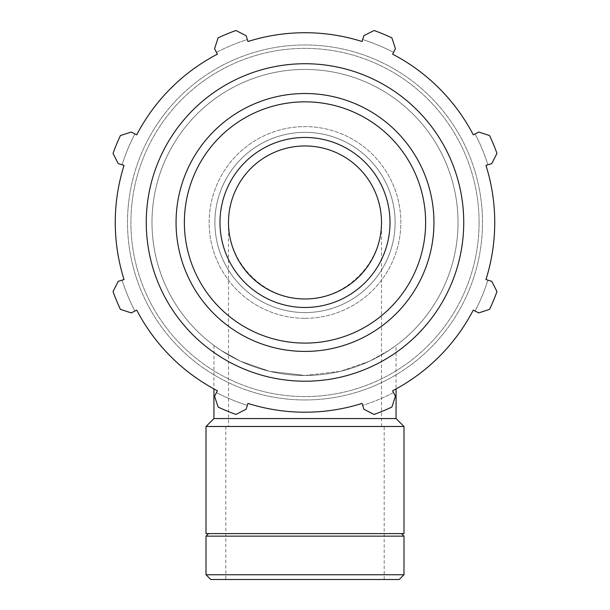 <?xml version="1.0" encoding="UTF-8"?>
<svg xmlns="http://www.w3.org/2000/svg" width="610" height="610" viewBox="0 0 610 610"><rect width="100%" height="100%" fill="white"/><g stroke="black" fill="none" stroke-linecap="round" stroke-linejoin="round"><path stroke-width="0.46" stroke-dasharray="3.05 2.29" d="M305 375.478A153.011 153.011 0 0 0 437.515 145.958A153.011 153.011 0 0 0 172.485 145.958A153.011 153.011 0 0 0 305 375.478L340.38 371.337L369.546 361.204L389.005 350.361L396.065 345.428L389.005 350.361L369.546 361.204L340.38 371.337L305 375.478A153.011 153.011 0 0 0 437.515 145.958A153.011 153.011 0 0 0 172.485 145.958A153.011 153.011 0 0 0 305 375.478L269.62 371.337L240.454 361.204L220.995 350.361L213.935 345.428L220.995 350.361L240.454 361.204L269.62 371.337L305 375.478A153.011 153.011 0 0 0 437.515 145.958A153.011 153.011 0 0 0 172.485 145.958A153.011 153.011 0 0 0 305 375.478A153.011 153.011 0 0 0 437.515 145.958A153.011 153.011 0 0 0 172.485 145.958A153.011 153.011 0 0 0 305 375.478A153.011 153.011 0 0 0 437.515 145.958A153.011 153.011 0 0 0 172.485 145.958A153.011 153.011 0 0 0 305 375.478A153.011 153.011 0 0 0 437.515 145.958A153.011 153.011 0 0 0 172.485 145.958A153.011 153.011 0 0 0 305 375.478M478.728 132.027L475.106 133.91A191.776 191.776 0 0 1 487.901 164.799L491.79 163.571L496.967 153.384A204.022 204.022 0 0 0 489.586 135.572L478.728 132.027L489.586 135.572L478.728 132.027L473.299 134.856L478.728 132.027M362.668 39.566A191.776 191.776 0 0 1 393.557 52.361L395.44 48.739L391.894 37.881A204.022 204.022 0 0 0 374.082 30.5L363.895 35.677L362.668 39.566L363.895 35.677L374.082 30.5L363.895 35.677L362.668 39.566A191.776 191.776 0 0 1 393.557 52.361L392.611 54.168A189.74 189.74 0 0 1 473.299 134.856A189.74 189.74 0 0 0 392.611 54.168L395.44 48.739L391.894 37.881A204.022 204.022 0 0 0 374.082 30.5A204.022 204.022 0 0 1 391.894 37.881L395.44 48.739L393.557 52.361M216.443 52.361A191.776 191.776 0 0 1 247.332 39.566L246.104 35.677L235.917 30.5A204.022 204.022 0 0 0 218.106 37.881L214.56 48.739L216.443 52.361L214.56 48.739L218.106 37.881L214.56 48.739L217.389 54.168A189.74 189.74 0 0 0 136.701 134.856A189.74 189.74 0 0 1 217.389 54.168L216.443 52.361A191.776 191.776 0 0 1 247.332 39.566L247.942 41.51A189.74 189.74 0 0 1 362.058 41.51A189.74 189.74 0 0 0 247.942 41.51L246.104 35.677L235.917 30.5A204.022 204.022 0 0 0 218.106 37.881A204.022 204.022 0 0 1 235.917 30.5L246.104 35.677L247.332 39.566M122.099 164.799A191.776 191.776 0 0 1 134.894 133.91L131.272 132.027L120.414 135.572A204.022 204.022 0 0 0 113.033 153.384L118.21 163.571L122.099 164.799L118.21 163.571L113.033 153.384L118.21 163.571L122.099 164.799A191.776 191.776 0 0 1 134.894 133.91L136.701 134.856A189.74 189.74 0 0 1 217.389 54.168M134.894 311.024A191.776 191.776 0 0 1 122.099 280.135L118.21 281.363L113.033 291.549A204.022 204.022 0 0 0 120.414 309.361L131.272 312.907L134.894 311.024L131.272 312.907L120.414 309.361L131.272 312.907L134.894 311.024A191.776 191.776 0 0 1 122.099 280.135L124.043 279.525A189.74 189.74 0 0 1 124.043 165.409A189.74 189.74 0 0 0 124.043 279.525L118.21 281.363L113.033 291.549A204.022 204.022 0 0 0 120.414 309.361A204.022 204.022 0 0 1 113.033 291.549L118.21 281.363L122.099 280.135M213.935 345.428L213.935 388.921A189.74 189.74 0 0 0 217.389 390.766L214.56 396.195L218.106 407.053A204.022 204.022 0 0 0 235.917 414.434L246.104 409.257L247.332 405.368A191.776 191.776 0 0 1 216.443 392.573A191.776 191.776 0 0 0 247.332 405.368L247.942 403.423A189.74 189.74 0 0 0 362.058 403.423L363.895 409.257L374.082 414.434A204.022 204.022 0 0 0 391.894 407.053L395.44 396.195L393.557 392.573A191.776 191.776 0 0 1 362.668 405.368A191.776 191.776 0 0 0 393.557 392.573L392.611 390.766A189.74 189.74 0 0 0 396.065 388.921L396.065 345.428M487.901 280.135A191.776 191.776 0 0 1 475.106 311.024L478.728 312.907L489.586 309.361A204.022 204.022 0 0 0 496.967 291.549L491.79 281.363L487.901 280.135L491.79 281.363L496.967 291.549L491.79 281.363L487.901 280.135A191.776 191.776 0 0 1 475.106 311.024L473.299 310.078A189.74 189.74 0 0 1 392.611 390.766L395.44 396.195L391.894 407.053L395.44 396.195L392.611 390.766A189.74 189.74 0 0 0 473.299 310.078L478.728 312.907L489.586 309.361A204.022 204.022 0 0 0 496.967 291.549A204.022 204.022 0 0 1 489.586 309.361L478.728 312.907L475.106 311.024M247.942 403.423L246.104 409.257L235.917 414.434L246.104 409.257L247.942 403.423A189.74 189.74 0 0 0 362.058 403.423A189.74 189.74 0 0 1 247.942 403.423M374.082 414.434A204.022 204.022 0 0 0 391.894 407.053A204.022 204.022 0 0 1 374.082 414.434L363.895 409.257L374.082 414.434M305 312.572A90.105 90.105 0 0 1 226.966 177.411A90.105 90.105 0 0 1 383.034 177.411A90.105 90.105 0 0 1 305 312.572A90.105 90.105 0 0 0 383.034 177.411A90.105 90.105 0 0 0 226.966 177.411A90.105 90.105 0 0 0 305 312.572M305 307.478A85.011 85.011 0 0 0 390.011 222.467A85.011 85.011 0 0 0 305 137.456A85.011 85.011 0 0 0 219.989 222.467A85.011 85.011 0 0 0 305 307.478A85.011 85.011 0 0 0 390.011 222.467A85.011 85.011 0 0 0 305 137.456A85.011 85.011 0 0 0 219.989 222.467A85.011 85.011 0 0 0 305 307.478A85.011 85.011 0 0 0 390.011 222.467A85.011 85.011 0 0 0 305 137.456A85.011 85.011 0 0 0 219.989 222.467A85.011 85.011 0 0 0 305 307.478A85.011 85.011 0 0 1 219.989 222.467A85.011 85.011 0 0 1 305 137.456A85.011 85.011 0 0 1 390.011 222.467A85.011 85.011 0 0 1 305 307.478A85.011 85.011 0 0 0 390.011 222.467A85.011 85.011 0 0 0 305 137.456A85.011 85.011 0 0 0 219.989 222.467A85.011 85.011 0 0 0 305 307.478M305 318.313A95.846 95.846 0 0 0 400.846 222.467A95.846 95.846 0 0 0 305 126.621A95.846 95.846 0 0 0 209.154 222.467A95.846 95.846 0 0 0 305 318.313A95.846 95.846 0 0 0 400.846 222.467A95.846 95.846 0 0 0 305 126.621A95.846 95.846 0 0 0 209.154 222.467A95.846 95.846 0 0 0 305 318.313M218.106 407.053A204.022 204.022 0 0 0 235.917 414.434A204.022 204.022 0 0 1 218.106 407.053L214.56 396.195L218.106 407.053M214.56 396.195L217.389 390.766A189.74 189.74 0 0 1 136.701 310.078A189.74 189.74 0 0 0 217.389 390.766L214.56 396.195M120.414 135.572A204.022 204.022 0 0 0 113.033 153.384A204.022 204.022 0 0 1 120.414 135.572L131.272 132.027L120.414 135.572M134.894 133.91L136.701 134.856M496.967 153.384A204.022 204.022 0 0 0 489.586 135.572A204.022 204.022 0 0 1 496.967 153.384L491.79 163.571L496.967 153.384M487.901 164.799L485.957 165.409A189.74 189.74 0 0 1 485.957 279.525A189.74 189.74 0 0 0 485.957 165.409L487.901 164.799A191.776 191.776 0 0 0 475.106 133.91M363.895 409.257L362.058 403.423L363.895 409.257M305 381.204A158.737 158.737 0 0 0 442.471 143.098A158.737 158.737 0 0 0 167.529 143.098A158.737 158.737 0 0 0 305 381.204M305 399.962A177.495 177.495 0 0 1 127.505 222.467A177.495 177.495 0 0 1 305 44.972A177.495 177.495 0 0 1 482.495 222.467A177.495 177.495 0 0 1 305 399.962A177.495 177.495 0 0 0 482.495 222.467A177.495 177.495 0 0 0 305 44.972A177.495 177.495 0 0 0 127.505 222.467A177.495 177.495 0 0 0 305 399.962A177.495 177.495 0 0 0 482.495 222.467A177.495 177.495 0 0 0 305 44.972A177.495 177.495 0 0 0 127.505 222.467A177.495 177.495 0 0 0 305 399.962A177.495 177.495 0 0 1 127.505 222.467A177.495 177.495 0 0 1 305 44.972A177.495 177.495 0 0 1 482.495 222.467A177.495 177.495 0 0 1 305 399.962A177.495 177.495 0 0 0 482.495 222.467A177.495 177.495 0 0 0 305 44.972A177.495 177.495 0 0 0 127.505 222.467A177.495 177.495 0 0 0 305 399.962A177.495 177.495 0 0 1 127.505 222.467A177.495 177.495 0 0 1 305 44.972A177.495 177.495 0 0 1 482.495 222.467A177.495 177.495 0 0 1 305 399.962M305 298.976A76.509 76.509 0 0 0 381.509 222.467A76.509 76.509 0 0 0 305 145.958A76.509 76.509 0 0 0 228.491 222.467A76.509 76.509 0 0 0 305 298.976C345.893 299.83 382.363 263.36 381.509 222.467C381.814 263.406 345.939 299.281 305 298.976C264.061 299.281 228.186 263.406 228.491 222.467C227.637 263.36 264.107 299.83 305 298.976M206.012 574.75L403.988 574.75M399.237 579.5L210.763 579.5M206.012 536.144L403.988 536.144M305 579.5L384.186 579.5L305 579.5M206.012 426.489L403.988 426.489M213.935 418.567L396.065 418.567M206.012 533.597L403.988 533.597M305 533.597L401.433 533.597L305 533.597M479.094 222.467A174.094 174.094 0 0 0 305 48.373A174.094 174.094 0 0 0 130.906 222.467A174.094 174.094 0 0 0 305 396.561A174.094 174.094 0 0 0 479.094 222.467A174.094 174.094 0 0 1 305 396.561A174.094 174.094 0 0 1 130.906 222.467A174.094 174.094 0 0 1 305 48.373A174.094 174.094 0 0 1 479.094 222.467A174.094 174.094 0 0 1 305 396.561A174.094 174.094 0 0 1 130.906 222.467A174.094 174.094 0 0 1 305 48.373A174.094 174.094 0 0 1 479.094 222.467A174.094 174.094 0 0 0 305 48.373A174.094 174.094 0 0 0 130.906 222.467A174.094 174.094 0 0 0 305 396.561A174.094 174.094 0 0 0 479.094 222.467M305 343.094A120.627 120.627 0 0 1 184.373 222.467A120.627 120.627 0 0 1 305 101.84A120.627 120.627 0 0 1 425.627 222.467A120.627 120.627 0 0 1 305 343.094M305 351.413A128.946 128.946 0 0 0 433.946 222.467A128.946 128.946 0 0 0 305 93.521A128.946 128.946 0 0 0 176.054 222.467A128.946 128.946 0 0 0 305 351.413M384.186 579.5L384.186 426.489M225.814 426.489L225.814 579.5M381.509 426.489L381.509 222.467M228.491 222.467L228.491 426.489"/><path stroke-width="0.91" d="M475.106 133.91L473.299 134.856A189.74 189.74 0 0 0 392.611 54.168L393.557 52.361M362.668 39.566L362.058 41.51A189.74 189.74 0 0 0 247.942 41.51L247.332 39.566M216.443 52.361L217.389 54.168A189.74 189.74 0 0 0 136.701 134.856L134.894 133.91M122.099 164.799L124.043 165.409A189.74 189.74 0 0 0 124.043 279.525L122.099 280.135M134.894 311.024L136.701 310.078A189.74 189.74 0 0 0 213.935 388.921L213.935 418.567L206.012 426.489L206.012 533.597L403.988 533.597L403.988 426.489L206.012 426.489M213.935 418.567L396.065 418.567L396.065 388.921A189.74 189.74 0 0 0 473.299 310.078L475.106 311.024M487.901 280.135L485.957 279.525A189.74 189.74 0 0 0 485.957 165.409L487.901 164.799M136.701 134.856L131.272 132.027L120.414 135.572A204.022 204.022 0 0 0 113.033 153.384L118.21 163.571L124.043 165.409A189.74 189.74 0 0 0 124.043 279.525L118.21 281.363L113.033 291.549A204.022 204.022 0 0 0 120.414 309.361L131.272 312.907L136.701 310.078A189.74 189.74 0 0 0 217.389 390.766L214.56 396.195L218.106 407.053A204.022 204.022 0 0 0 235.917 414.434L246.104 409.257L247.942 403.423A189.74 189.74 0 0 0 362.058 403.423L363.895 409.257L374.082 414.434A204.022 204.022 0 0 0 391.894 407.053L395.44 396.195L392.611 390.766A189.74 189.74 0 0 0 473.299 310.078L478.728 312.907L489.586 309.361A204.022 204.022 0 0 0 496.967 291.549L491.79 281.363L485.957 279.525A189.74 189.74 0 0 0 485.957 165.409L491.79 163.571L496.967 153.384A204.022 204.022 0 0 0 489.586 135.572L478.728 132.027L473.299 134.856A189.74 189.74 0 0 0 392.611 54.168L395.44 48.739L391.894 37.881A204.022 204.022 0 0 0 374.082 30.5L363.895 35.677L362.058 41.51A189.74 189.74 0 0 0 247.942 41.51L246.104 35.677L235.917 30.5A204.022 204.022 0 0 0 218.106 37.881L214.56 48.739L217.389 54.168M305 381.204A158.737 158.737 0 0 0 442.471 143.098A158.737 158.737 0 0 0 167.529 143.098A158.737 158.737 0 0 0 305 381.204M305 307.478A85.011 85.011 0 0 0 390.011 222.467A85.011 85.011 0 0 0 305 137.456A85.011 85.011 0 0 0 219.989 222.467A85.011 85.011 0 0 0 305 307.478M305 298.976A76.509 76.509 0 0 0 381.509 222.467A76.509 76.509 0 0 0 305 145.958A76.509 76.509 0 0 0 228.491 222.467A76.509 76.509 0 0 0 305 298.976M403.988 574.75L206.012 574.75L210.763 579.5L399.237 579.5L403.988 574.75L403.988 536.144L206.012 536.144L206.012 574.75M305 343.094A120.627 120.627 0 0 1 184.373 222.467A120.627 120.627 0 0 1 305 101.84A120.627 120.627 0 0 1 425.627 222.467A120.627 120.627 0 0 1 305 343.094M433.946 222.467A128.946 128.946 0 0 0 305 93.521A128.946 128.946 0 0 0 176.054 222.467A128.946 128.946 0 0 0 305 351.413A128.946 128.946 0 0 0 433.946 222.467M396.065 418.567L403.988 426.489M208.567 533.597L206.012 536.144M401.433 533.597L403.988 536.144"/></g></svg>
